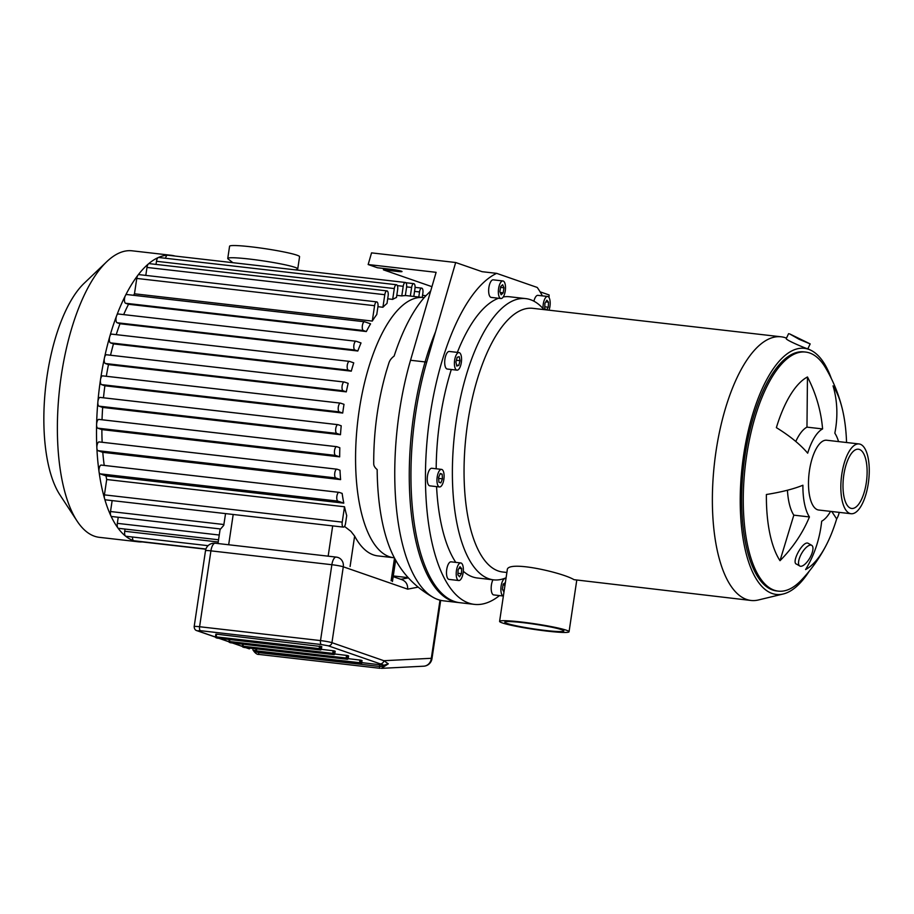 <?xml version="1.0" encoding="UTF-8"?>
<svg xmlns="http://www.w3.org/2000/svg" width="914" height="914" viewBox="0 0 914 914"><rect width="100%" height="100%" fill="white"/><g stroke="black" fill="none" stroke-linecap="round" stroke-linejoin="round"><path stroke-width="1.37" d="M545.989 309.835L544.71 308.338L544.938 303.299L546.835 300.215L548.503 302.168L548.274 307.207L546.606 309.903M548.274 307.207L544.778 306.807M548.503 302.168L545.829 301.86M503.214 292.834L501.169 294.776L499.878 291.68L500.632 286.642L502.677 284.7L503.968 287.796L503.214 292.834L500.221 292.491M503.968 287.796L500.518 287.407M458.817 365.394L456.76 366.057L455.926 362.024L457.149 357.328L459.205 356.666L460.039 360.699L458.817 365.394L456.566 365.132M460.039 360.699L456.383 360.287M442.456 478.833L440.834 482.866L438.914 482.192L438.594 477.496L440.217 473.475L442.136 474.149L442.456 478.833L438.663 478.399M442.136 474.149L440.045 473.898M461.673 568.645L461.444 573.684L459.548 576.768L457.88 574.826L458.108 569.788L460.005 566.703L461.673 568.645L458.999 568.348M461.444 573.684L457.948 573.284M543.065 308.612A8.843 3.462 -83.5 0 1 547.612 296.467A8.843 3.462 -83.5 0 1 549.885 299.906A8.843 3.462 -83.5 0 1 549.006 310.189M533.913 301.186A8.843 3.462 -83.5 0 1 537.912 295.348L547.612 296.467M503.226 281.021A8.843 3.462 -83.5 0 1 505.316 290.515A8.843 3.462 -83.5 0 1 500.918 298.524A8.843 3.462 -83.5 0 1 498.484 289.338A8.843 3.462 -83.5 0 1 502.929 280.952A8.843 3.462 -83.5 0 1 503.226 281.021M500.918 298.524L491.206 297.416A8.843 3.462 -83.5 0 1 488.784 288.23A8.843 3.462 -83.5 0 1 493.229 279.833L502.929 280.952M456.543 354.381A8.843 3.462 -83.5 0 1 458.988 352.576A8.843 3.462 -83.5 0 1 461.421 361.75A8.843 3.462 -83.5 0 1 456.977 370.147A8.843 3.462 -83.5 0 1 454.407 364.001A8.843 3.462 -83.5 0 1 456.543 354.381M456.977 370.147L447.266 369.039A8.843 3.462 -83.5 0 1 444.695 362.881A8.843 3.462 -83.5 0 1 446.843 353.261A8.843 3.462 -83.5 0 1 449.288 351.456L458.988 352.576M437.189 477.005A8.843 3.462 -83.5 0 1 441.531 469.385A8.843 3.462 -83.5 0 1 443.964 478.559A8.843 3.462 -83.5 0 1 439.52 486.956A8.843 3.462 -83.5 0 1 437.189 477.005M439.52 486.956L429.809 485.848A8.843 3.462 -83.5 0 1 427.478 475.897A8.843 3.462 -83.5 0 1 431.831 468.265L441.531 469.385M456.497 577.088A8.843 3.462 -83.5 0 1 457.091 567.663A8.843 3.462 -83.5 0 1 460.782 562.944A8.843 3.462 -83.5 0 1 463.215 572.13A8.843 3.462 -83.5 0 1 458.771 580.527A8.843 3.462 -83.5 0 1 456.497 577.088M458.771 580.527L449.06 579.407A8.843 3.462 -83.5 0 1 446.786 575.969A8.843 3.462 -83.5 0 1 447.38 566.554A8.843 3.462 -83.5 0 1 451.082 561.836L460.782 562.944M503.968 592.044L502.414 589.187L503.168 584.16L505.385 582.618M504.254 590.181L502.757 590.01M505.008 585.143L503.054 584.914M492.966 579.796A8.843 3.462 -83.5 0 0 491.184 588.879A8.843 3.462 -83.5 0 0 493.457 594.865A8.843 3.462 -83.5 0 0 493.743 594.923L503.374 596.031A8.843 3.462 -83.5 0 1 503.157 595.974A8.843 3.462 -83.5 0 1 501.066 586.48A8.843 3.462 -83.5 0 1 505.465 578.459A8.843 3.462 -83.5 0 1 505.979 578.619M542.379 295.862A168.085 65.728 -83.5 0 0 537.238 287.453L496.656 273.355L482.089 271.687L455.675 262.512L371.552 252.87L368.159 264.534L377.402 267.745L391.158 269.322A7.963 0.64 8.5 0 1 402.034 271.538A7.963 0.64 8.5 0 1 397.156 271.412L383.412 269.836L383.617 268.453M499.49 595.585A168.085 65.728 -83.5 0 1 474.343 604.371L458.165 602.509A168.085 65.728 -83.5 0 1 410.455 504.951A168.085 65.728 -83.5 0 1 435.532 331.805M838.561 441.599A47.505 18.577 96.5 0 0 834.836 433.179A124.75 104.059 -33.4 0 0 833.042 385.857A99.158 38.776 -83.5 0 1 841.84 407.073A99.158 38.776 -83.5 0 1 846.558 442.513M807.462 376.968A124.75 110.902 62.1 0 1 822.589 428.929L806.971 427.135L807.462 376.968A99.158 38.776 -83.5 0 0 776.374 427.638A124.75 48.522 -163.1 0 1 807.69 453.195A47.505 18.577 96.5 0 1 822.589 428.929M795.786 441.473A47.505 18.577 -83.5 0 1 806.971 427.135M809.427 516.947A124.75 104.059 146.6 0 1 780.008 560.693A99.158 38.776 -83.5 0 1 766.389 494.508A124.75 29.716 0.6 0 0 802.903 485.231A47.505 18.577 96.5 0 0 809.427 516.947L793.82 515.153A47.505 18.577 -83.5 0 1 787.445 490.224M780.008 560.693L793.82 515.153M839.189 512.366A124.75 48.522 16.9 0 1 838.686 514.422A124.75 48.522 16.9 0 1 836.664 518.912A99.158 38.776 -83.5 0 1 825.936 545.749A99.158 38.776 -83.5 0 1 805.588 569.571A124.75 110.902 -117.9 0 0 821.686 521.197A47.505 18.577 96.5 0 0 830.563 511.383M836.664 518.912L831.786 511.52M800.104 566.166A11.939 4.696 120 0 0 810.033 557.631A11.939 4.696 120 0 0 811.712 545.327A11.939 4.696 120 0 0 801.681 553.324A11.939 4.696 120 0 0 799.784 566.017A11.939 4.696 120 0 0 800.104 566.166M799.784 566.017L796.711 564.212C790.736 562.967 802.8 540.688 808.01 543.224L811.712 545.327M789.582 333.873L810.17 343.915L799.144 339.3L789.582 333.873M810.17 343.915L807.862 348.782C808.307 349.525 784.84 339.791 786.291 338.523L788.599 333.656M566.429 630.249A35.12 2.822 8.5 0 1 569.056 631.757A35.12 2.822 8.5 0 1 533.902 629.358A35.12 2.822 8.5 0 1 499.592 621.383A35.12 2.822 8.5 0 1 527.778 622.8A35.12 2.822 8.5 0 1 566.429 630.249M499.592 621.383L507.247 570.085C506.573 559.825 562.43 572.484 573.992 579.67L750.965 600.464A132.69 51.892 -83.5 0 1 714.519 462.724A132.69 51.892 -83.5 0 1 781.196 336.809A132.69 51.892 -83.5 0 1 786.474 338.134M561.584 629.689A29.808 2.388 8.5 0 1 563.801 630.98A29.808 2.388 8.5 0 1 533.97 628.935A29.808 2.388 8.5 0 1 504.836 622.16A29.808 2.388 8.5 0 1 528.76 623.371A29.808 2.388 8.5 0 1 561.584 629.689M809.164 571.296A123.847 48.431 -83.5 0 1 783.195 593.997A123.847 48.431 -83.5 0 1 742.225 465.9A123.847 48.431 -83.5 0 1 811.129 350.393A123.847 48.431 -83.5 0 1 831.283 378.396M825.936 545.749C819.31 558.488 810.992 570.062 801.007 580.504A120.305 47.048 -83.5 0 1 778.26 591.13L776.637 590.947A120.305 47.048 -83.5 0 1 743.596 466.06A120.305 47.048 -83.5 0 1 804.046 351.89L805.668 352.073A120.305 47.048 -83.5 0 1 825.422 367.577C832.791 380.007 838.264 393.169 841.84 407.073M783.195 593.997L758.414 599.972A132.69 51.892 -83.5 0 1 750.965 600.464M506.893 572.484L502.631 571.993A132.69 51.892 -83.5 0 1 466.197 434.253A132.69 51.892 -83.5 0 1 532.862 308.338L781.196 336.809M506.105 577.762A141.544 55.354 -83.5 0 1 493.537 579.853A141.544 55.354 -83.5 0 1 454.669 432.928A141.544 55.354 -83.5 0 1 525.79 298.615A141.544 55.354 -83.5 0 1 543.91 309.595M493.537 579.853L477.359 578.002A141.544 55.354 -83.5 0 1 463.295 571.239M455.778 562.373A141.544 55.354 -83.5 0 1 436.572 486.625M436.184 468.768A141.544 55.354 -83.5 0 1 451.31 369.496M457.354 352.381A141.544 55.354 -83.5 0 1 498.518 298.25M503.203 296.97A141.544 55.354 -83.5 0 1 509.612 296.764L525.79 298.615M474.343 604.371A168.085 65.728 -83.5 0 1 426.37 449.825A168.085 65.728 -83.5 0 1 496.656 273.355M851.06 513.725L818.704 510.023A35.12 13.733 -83.5 0 1 817.527 509.749A35.12 13.733 -83.5 0 1 809.244 472.047A35.12 13.733 -83.5 0 1 826.702 440.24L859.057 443.941A35.12 13.733 -83.5 0 1 868.3 483.437A35.12 13.733 -83.5 0 1 851.06 513.725A35.12 13.733 -83.5 0 1 841.406 477.268A35.12 13.733 -83.5 0 1 859.057 443.941M778.26 591.13A120.305 47.048 -83.5 0 1 774.238 590.204A120.305 47.048 -83.5 0 1 745.858 461.033A120.305 47.048 -83.5 0 1 805.668 352.073M866.301 482.741A29.808 11.653 -83.5 0 1 851.665 508.458A29.808 11.653 -83.5 0 1 843.473 477.508A29.808 11.653 -83.5 0 1 858.452 449.22A29.808 11.653 -83.5 0 1 866.301 482.741M430.688 290.96L426.13 295.53A150.387 58.816 96.5 0 0 394.117 356.094A65.465 27.82 -162 0 0 388.918 362.915A65.465 27.82 -162 0 0 388.861 363.075M368.159 264.534L436.115 272.326L410.535 360.265A168.085 65.728 96.5 0 0 434.287 597.973A168.085 65.728 96.5 0 0 443.598 600.841L459.776 602.703A168.085 65.728 -83.5 0 1 426.712 362.115L455.675 262.512M388.918 362.915L386.325 371.324C377.768 401.257 373.563 432.094 373.723 463.844A65.465 18.12 -0.5 0 0 377.162 469.568A150.387 58.816 96.5 0 0 395.762 560.305A150.387 58.816 96.5 0 0 395.865 560.453M383.412 269.836L431.934 286.676M540.094 291.829L549.097 294.948L549.04 297.564M344.498 526.395L350.93 531.365L354.632 536.095A130.93 51.207 96.5 0 0 377.79 555.895L393.637 557.711A130.93 51.207 -83.5 0 1 357.682 421.811A130.93 51.207 -83.5 0 1 423.468 297.576A130.93 51.207 -83.5 0 1 424.187 297.667M218.549 539.786L118.489 528.315A4.421 1.725 -83.5 0 1 117.86 527.892A144.195 56.394 -83.5 0 1 110.823 515.702A4.421 1.725 -83.5 0 0 111.679 516.501L220.594 528.978L223.747 525.322L225.564 513.599M142.31 541.922A4.421 1.725 -83.5 0 1 142.196 541.922A4.421 1.725 -83.5 0 1 141.704 541.648M205.924 549.017L133.787 540.745A4.421 1.725 -83.5 0 1 133.638 540.711A4.421 1.725 -83.5 0 1 132.507 537.009M208.084 545.681L125.881 536.255A4.421 1.725 -83.5 0 1 125.481 536.072A4.421 1.725 -83.5 0 1 124.715 531.274L125.047 529.069M142.253 541.922A144.195 56.394 -83.5 0 1 138.46 541.819A144.195 56.394 -83.5 0 1 133.638 540.711A144.195 56.394 -83.5 0 1 125.481 536.072A144.195 56.394 -83.5 0 1 117.86 527.892A4.421 1.725 -83.5 0 1 117.323 523.345L118.237 517.255M394.368 557.791A130.93 51.207 -83.5 0 1 393.637 557.711M401.783 295.93L403.223 286.288A4.421 1.725 -83.5 0 1 405.393 282.472A4.421 1.725 -83.5 0 1 406.559 287.442L405.336 295.622A130.93 51.207 96.5 0 0 401.783 295.93L396.79 295.348M392.677 299.381L394.3 288.561A4.421 1.725 -83.5 0 1 396.47 284.745A4.421 1.725 -83.5 0 1 397.636 289.715L396.47 297.484A130.93 51.207 96.5 0 0 392.677 299.381L387.696 298.798M382.92 307.253L384.794 294.708A4.421 1.725 -83.5 0 1 386.976 290.892A4.421 1.725 -83.5 0 1 388.13 295.862L387.01 303.425A130.93 51.207 96.5 0 0 382.92 307.253L377.939 306.681M376.762 314.53A130.93 51.207 96.5 0 0 372.284 321.065L134.472 293.794L136.769 278.427A4.421 1.725 -83.5 0 1 137.911 275.228A4.421 1.725 -83.5 0 1 138.939 274.611L376.751 301.883A4.421 1.725 -83.5 0 1 377.916 306.853L376.762 314.53M133.547 295.279A130.93 51.207 -83.5 0 1 134.472 293.794M125.584 303.254L363.395 330.525A4.421 1.725 96.5 0 1 362.355 325.772A4.421 1.725 96.5 0 1 364.549 321.762A4.421 1.725 96.5 0 1 364.697 321.797L370.581 323.842A130.93 51.207 96.5 0 0 366.331 331.542L128.52 304.271L125.584 303.254A4.421 1.725 -83.5 0 1 124.453 300.272A4.421 1.725 -83.5 0 1 125.332 295.736A4.421 1.725 -83.5 0 1 126.738 294.502A4.421 1.725 -83.5 0 1 126.886 294.537L364.4 321.762M123.676 314.61A130.93 51.207 -83.5 0 1 128.52 304.271M117.106 322.745L354.918 350.005A4.421 1.725 96.5 0 1 353.878 345.252A4.421 1.725 96.5 0 1 356.072 341.253A4.421 1.725 96.5 0 1 356.22 341.288L361.019 342.956A130.93 51.207 96.5 0 0 357.808 351.01L119.997 323.739L117.106 322.745A4.421 1.725 -83.5 0 1 116.581 315.844A4.421 1.725 -83.5 0 1 118.26 313.982A4.421 1.725 -83.5 0 1 118.409 314.016L355.923 341.253M116.227 334.638A130.93 51.207 -83.5 0 1 119.997 323.739M110.491 342.864L348.303 370.136A4.421 1.725 96.5 0 1 347.251 365.383A4.421 1.725 96.5 0 1 349.456 361.384A4.421 1.725 96.5 0 1 349.605 361.418L353.741 362.858A130.93 51.207 96.5 0 0 351.273 371.164L113.462 343.904L110.491 342.864A4.421 1.725 -83.5 0 1 109.749 336.603A4.421 1.725 -83.5 0 1 111.645 334.113A4.421 1.725 -83.5 0 1 111.794 334.147L349.297 361.384M110.537 355.226A130.93 51.207 -83.5 0 1 113.462 343.904M105.35 363.509L343.161 390.781A4.421 1.725 96.5 0 1 342.11 386.028A4.421 1.725 96.5 0 1 344.315 382.029A4.421 1.725 96.5 0 1 344.464 382.063L348.154 383.343A130.93 51.207 96.5 0 0 346.292 391.866L108.48 364.606L105.35 363.509A4.421 1.725 -83.5 0 1 104.447 357.911A4.421 1.725 -83.5 0 1 106.504 354.758A4.421 1.725 -83.5 0 1 106.652 354.792L344.167 382.029M106.321 376.282A130.93 51.207 -83.5 0 1 108.48 364.606M342.704 413.048L339.334 411.883A4.421 1.725 -83.5 0 1 338.294 407.13A4.421 1.725 -83.5 0 1 340.488 403.131A4.421 1.725 -83.5 0 1 340.636 403.165L344.007 404.331A130.93 51.207 96.5 0 0 342.704 413.048L104.893 385.788L101.523 384.611A4.421 1.725 -83.5 0 1 100.506 379.676A144.195 56.394 -83.5 0 1 104.447 357.911A144.195 56.394 -83.5 0 1 109.749 336.603A144.195 56.394 -83.5 0 1 116.581 315.844A144.195 56.394 -83.5 0 1 125.332 295.736A144.195 56.394 -83.5 0 1 137.911 275.228A144.195 56.394 -83.5 0 1 148.456 263.883A4.421 1.725 -83.5 0 1 149.165 263.62L386.976 290.892M103.476 397.784A130.93 51.207 -83.5 0 1 104.893 385.788M340.476 434.71L336.786 433.43A4.421 1.725 -83.5 0 1 335.746 428.677A4.421 1.725 -83.5 0 1 337.94 424.667A4.421 1.725 -83.5 0 1 338.089 424.702L341.219 425.787A130.93 51.207 96.5 0 0 340.476 434.71L102.665 407.438L98.975 406.159A4.421 1.725 -83.5 0 1 97.878 401.897A4.421 1.725 -83.5 0 1 100.129 397.407A4.421 1.725 -83.5 0 1 100.277 397.441L337.792 424.667M102.037 419.766A130.93 51.207 -83.5 0 1 102.665 407.438M339.688 456.863L335.552 455.423A4.421 1.725 -83.5 0 1 334.513 450.682A4.421 1.725 -83.5 0 1 336.706 446.672A4.421 1.725 -83.5 0 1 336.855 446.706L339.825 447.734A130.93 51.207 96.5 0 0 339.688 456.863L101.877 429.603L97.741 428.163A4.421 1.725 -83.5 0 1 96.598 424.599A4.421 1.725 -83.5 0 1 98.895 419.4A4.421 1.725 -83.5 0 1 99.043 419.435L336.558 446.672M102.151 442.262A130.93 51.207 -83.5 0 1 101.877 429.603M340.602 479.61L335.804 477.942A4.421 1.725 -83.5 0 1 334.752 473.189A4.421 1.725 -83.5 0 1 336.958 469.19A4.421 1.725 -83.5 0 1 337.106 469.225L339.997 470.23A130.93 51.207 96.5 0 0 340.602 479.61L102.791 452.339L97.992 450.682A4.421 1.725 -83.5 0 1 96.861 447.826A4.421 1.725 -83.5 0 1 99.146 441.919A4.421 1.725 -83.5 0 1 99.295 441.953L336.809 469.19M104.23 465.42A130.93 51.207 -83.5 0 1 102.791 452.339M343.778 503.146L337.906 501.101A4.421 1.725 -83.5 0 1 336.855 496.348A4.421 1.725 -83.5 0 1 339.06 492.349A4.421 1.725 -83.5 0 1 339.208 492.383L342.144 493.4A130.93 51.207 96.5 0 0 343.778 503.146L105.967 475.874L100.094 473.84A4.421 1.725 -83.5 0 1 99.032 471.715A4.421 1.725 -83.5 0 1 99.466 467.214A4.421 1.725 -83.5 0 1 101.248 465.077A4.421 1.725 -83.5 0 1 101.397 465.112L338.9 492.349M106.71 479.507L344.521 506.767L342.224 522.134A4.421 1.725 96.5 0 0 343.39 527.115L105.578 499.844A4.421 1.725 -83.5 0 1 104.539 498.518A4.421 1.725 -83.5 0 1 104.413 494.874L106.71 479.507A130.93 51.207 -83.5 0 1 105.967 475.874M344.521 506.767A130.93 51.207 96.5 0 0 346.714 515.622L345.561 523.299A4.421 1.725 96.5 0 1 343.39 527.115M340.339 403.131L102.825 375.894A4.421 1.725 -83.5 0 0 102.676 375.86A4.421 1.725 -83.5 0 0 100.506 379.676A144.195 56.394 -83.5 0 0 97.878 401.897A144.195 56.394 -83.5 0 0 96.598 424.599A144.195 56.394 -83.5 0 0 96.861 447.826A144.195 56.394 -83.5 0 0 99.032 471.715A144.195 56.394 -83.5 0 0 104.539 498.518A144.195 56.394 -83.5 0 0 110.823 515.702A4.421 1.725 -83.5 0 1 110.514 511.532L112.148 500.598M422.222 297.427L422.874 293.108A4.421 1.725 96.5 0 0 421.708 288.127A4.421 1.725 96.5 0 0 419.537 291.943L418.772 297.027M413.791 296.456L414.956 288.618A4.421 1.725 -83.5 0 0 413.791 283.637A4.421 1.725 -83.5 0 0 411.62 287.453L410.34 296.067M363.395 330.525L366.331 331.542M348.303 370.136L351.273 371.164M354.918 350.005L357.808 351.01M343.161 390.781L346.292 391.866M372.284 321.065L374.58 305.699A4.421 1.725 -83.5 0 1 376.751 301.883M156.02 264.409L156.488 261.29A4.421 1.725 -83.5 0 1 158.259 257.542A4.421 1.725 -83.5 0 1 158.659 257.474L396.47 284.745M145.794 275.4L146.994 267.436A4.421 1.725 -83.5 0 1 148.456 263.883A144.195 56.394 -83.5 0 1 158.259 257.542A144.195 56.394 -83.5 0 1 167.456 255.2A4.421 1.725 -83.5 0 1 167.582 255.2L405.393 282.472M165.548 258.262A4.421 1.725 -83.5 0 1 167.456 255.2A144.195 56.394 -83.5 0 1 171.318 255.303A144.195 56.394 -83.5 0 1 175.031 256.057M138.46 541.819L99.318 537.329A144.195 56.394 -83.5 0 1 77.062 521.026A144.195 56.394 -83.5 0 1 59.718 387.65A144.195 56.394 -83.5 0 1 106.801 261.655A144.195 56.394 -83.5 0 1 132.164 250.813L171.318 255.303M77.062 521.026L59.913 494.874A117.655 46.008 -83.5 0 1 45.757 386.051A117.655 46.008 -83.5 0 1 84.179 283.249L106.801 261.655M255.806 650.494L253.829 650.311A1.771 1.188 -85.7 0 1 254.732 651.545L258.673 652.596L379.618 666.466L383.926 666.363L388.301 663.838L383.857 660.708L331.942 642.679L343.287 566.806L407.655 589.153C407.861 584.572 406.01 581.441 402.126 579.75L393.18 576.643M393.283 575.946L408.295 577.671M383.926 666.363L383.994 665.232L361.75 662.639M249.453 648.837L248.814 648.7A3.542 3.245 -70.9 0 0 249.453 648.837L246.117 647.683M253.064 650.117L254.732 651.545M388.301 663.838L383.994 665.232L380.098 663.815A3.542 3.245 -70.9 0 0 383.857 660.708L431.317 658.297A8.843 8.123 87.1 0 1 423.673 666.203L381.378 668.351L388.301 663.838M215.555 636.761L216.412 634.167L321.694 646.609M348.154 658.548L348.622 655.921L347.56 655.532L334.787 653.99M334.73 653.887L335.198 651.259L334.136 650.871L321.351 649.328M361.59 663.21L362.047 660.582L360.984 660.194L348.211 658.651M232.864 262.684L228.032 258.891A35.383 2.833 8.5 0 1 227.757 258.445A35.383 2.833 8.5 0 1 256.149 259.884A35.383 2.833 8.5 0 1 295.108 267.391A35.383 2.833 8.5 0 1 297.747 268.91A35.383 2.833 8.5 0 1 297.347 269.253L295.69 269.893M227.757 258.445L229.574 246.243A35.383 2.833 8.5 0 1 257.977 247.671A35.383 2.833 8.5 0 1 296.936 255.177A35.383 2.833 8.5 0 1 299.575 256.697L297.747 268.91M397.339 270.247L397.156 271.412M410.535 360.265L426.712 362.115M350.085 566.543L354.632 536.095M332.685 525.881L328.16 556.169M228.671 544.755L233.196 514.479M394.517 558.066L391.123 580.79M124.715 531.274L218.218 542.002M117.323 523.345L219.257 535.033M223.941 524.533L110.514 511.532M414.545 291.372L419.537 291.943M406.627 286.882L411.62 287.453M101.523 384.611L339.334 411.883M100.094 473.84L337.906 501.101M97.741 428.163L335.552 455.423M97.992 450.682L335.804 477.942M98.975 406.159L336.786 433.43M136.769 278.427L374.58 305.699M156.488 261.29L394.3 288.561M146.994 267.436L384.794 294.708M397.35 285.614L403.223 286.288M104.413 494.874L342.224 522.134M407.655 589.153L418.052 587.154M408.467 577.854L400.88 579.316M440 600.167L431.317 658.297A8.843 0.708 -171.5 0 1 431.968 658.674A8.843 8.843 0 0 1 423.673 666.203M258.696 652.253A1.771 0.697 -83.5 0 1 258.673 652.596A1.771 0.697 -83.5 0 0 259.153 654.447A1.771 0.697 -83.5 0 1 259.153 654.447L380.098 668.305A1.771 0.697 96.5 0 1 379.618 666.466A1.771 0.697 96.5 0 0 379.184 664.638M215.487 637.047L197.538 630.82L200.395 630.683L321.34 644.541L328.195 645.798L380.098 663.815M242.336 646.369L232.693 643.022M228.911 641.708L219.269 638.36M252.858 649.728C254.96 653.11 257.062 654.675 259.153 654.447L380.053 668.305M321.34 644.541A3.542 1.382 96.5 0 1 320.517 640.588L199.583 626.73L210.917 550.856L331.862 564.715L320.517 640.588A8.843 0.708 -171.5 0 1 331.942 642.679A3.542 3.245 109.1 0 1 328.195 645.798M215.498 637.127L196.898 630.671C195.185 630.237 194.282 628.866 194.168 626.581A8.843 0.708 -171.5 0 1 199.583 626.73A3.542 1.382 96.5 0 0 200.395 630.683M196.898 630.671A3.542 3.245 -70.9 0 0 197.538 630.82M205.501 550.708A8.843 0.708 8.5 0 1 210.917 550.856A8.843 3.462 -83.5 0 1 215.258 543.224A8.843 8.843 0 0 0 205.501 550.708L194.168 626.581M331.862 564.715A8.843 0.708 8.5 0 1 343.287 566.806A8.843 8.112 -70.9 0 0 338.1 557.517A8.843 8.112 -70.9 0 0 336.501 557.163A8.843 3.462 96.5 0 0 336.203 557.094A8.843 3.462 96.5 0 0 331.862 564.715M359.842 659.988L359.659 663.587A0.88 0.811 -70.9 0 0 360.596 662.81L255.829 650.802A0.88 0.811 -70.9 0 0 256.503 651.762L256.583 648.883M257.565 652.116L360.687 663.941A0.88 0.88 0 0 0 361.658 663.198L361.59 663.153A0.88 0.811 109.1 0 1 360.653 663.941L360.733 663.941M256.046 648.826L255.76 650.757A0.88 0.88 0 0 0 256.343 651.728L257.348 652.07A0.88 0.88 0 0 0 257.542 652.116L257.508 652.105A0.88 0.811 109.1 0 1 257.2 652.002M360.653 663.941L256.503 651.762L360.653 663.941M361.99 660.536L361.59 663.153L360.596 662.81L360.984 660.194M256.126 648.837L255.84 650.745M332.993 650.665L332.799 654.264A0.88 0.811 -70.9 0 0 333.736 653.487L228.968 641.468A0.88 0.811 -70.9 0 0 229.654 642.439L229.734 639.56M230.716 642.793L333.827 654.618A0.88 0.88 0 0 0 334.81 653.876L334.741 653.83A0.88 0.811 109.1 0 1 333.804 654.607L333.873 654.618M229.197 639.503L228.911 641.434A0.88 0.88 0 0 0 229.494 642.405L230.488 642.748A0.88 0.88 0 0 0 230.682 642.793L333.804 654.607L230.648 642.782A0.88 0.811 109.1 0 1 230.351 642.679M335.13 651.214L334.741 653.83L333.736 653.487L334.136 650.871M229.265 639.503L228.98 641.422M346.417 655.327L346.223 658.925A0.88 0.811 -70.9 0 0 347.171 658.149L242.404 646.141A0.88 0.811 -70.9 0 0 243.078 647.101L243.158 644.221M244.141 647.455L347.263 659.28A0.88 0.88 0 0 0 348.234 658.537L348.165 658.491A0.88 0.811 109.1 0 1 347.229 659.28L347.297 659.28M242.621 644.164L242.336 646.095A0.88 0.88 0 0 0 242.918 647.066L243.924 647.409A0.88 0.88 0 0 0 244.107 647.455L347.229 659.28L244.084 647.443A0.88 0.811 109.1 0 1 243.775 647.341M348.554 655.875L348.165 658.491L347.171 658.149L347.56 655.532M242.69 644.164L242.404 646.084M321.305 649.226L321.317 649.169A0.88 0.811 109.1 0 1 320.38 649.945L320.448 649.957M321.705 646.552L321.317 649.169L319.169 648.609L319.374 649.603A0.88 0.811 -70.9 0 0 320.311 648.826L320.7 646.209M319.557 646.004L319.169 648.609L215.544 636.807A0.88 0.811 -70.9 0 0 216.23 637.778L216.412 634.167M215.875 634.156L215.476 636.772A0.88 0.88 0 0 0 216.07 637.744L217.064 638.086A0.88 0.88 0 0 0 217.258 638.132L320.403 649.957A0.88 0.88 0 0 0 321.385 649.214L321.774 646.598M504.631 578.368L505.465 578.459M569.056 631.757L576.723 580.493M811.129 350.393L807.862 348.76M839.292 512.377L838.686 514.422M434.287 597.973C417.469 588.753 404.628 576.186 395.762 560.305M395.648 560.099L392.437 581.544M220.16 528.943L217.989 543.533M142.196 541.922L205.856 549.211M423.468 297.576L405.348 295.496M425.958 295.713L422.542 295.313M421.708 288.127L415.07 287.373M405.885 282.734L413.791 283.637M364.549 321.762L126.738 294.502M349.456 361.384L111.645 334.113M356.072 341.253L118.26 313.982M344.315 382.029L106.504 354.758M102.676 375.86L340.488 403.131M101.248 465.077L339.06 492.349M98.895 419.4L336.706 446.672M99.146 441.919L336.958 469.19M100.129 397.407L337.94 424.667M248.814 648.7L245.797 647.649M242.359 646.449L232.362 642.988M228.923 641.788L218.937 638.326M338.1 557.517A8.843 8.843 0 0 0 336.203 557.094L215.258 543.224M440.685 600.338L431.968 658.674"/></g></svg>
